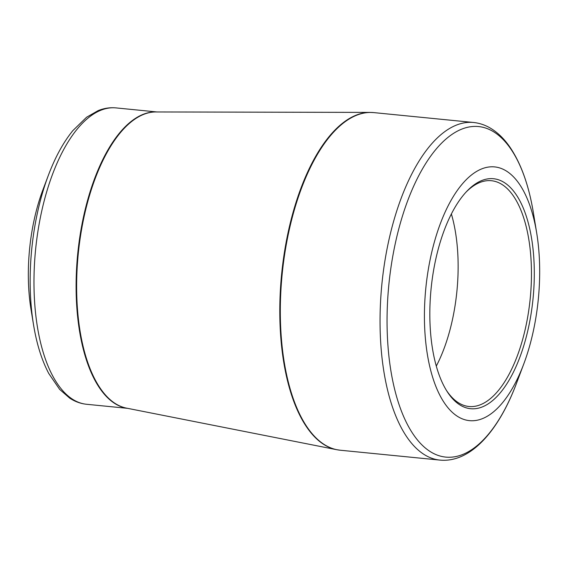 <?xml version="1.0" encoding="UTF-8"?>
<svg xmlns="http://www.w3.org/2000/svg" width="568" height="568" viewBox="0 0 568 568"><rect width="100%" height="100%" fill="white"/><g stroke="black" fill="none" stroke-linecap="round" stroke-linejoin="round"><path stroke-width="0.85" d="M448.223 393.17A115.552 51.212 -84.3 0 1 446.959 391.245A115.552 51.212 -84.3 0 1 431.091 288.75A115.552 51.212 -84.3 0 1 466.754 191.352A115.552 51.212 -84.3 0 1 533.203 296.986A115.552 51.212 -84.3 0 1 448.223 393.17M444.73 403.443A127.495 56.509 95.7 0 0 523.731 364.067A127.495 56.509 95.7 0 0 536.703 233.057A127.495 56.509 95.7 0 0 449.792 202.655A127.495 56.509 95.7 0 0 444.73 403.443M42.912 189.811A116.603 51.681 95.7 0 0 31.048 309.638L33.54 324.825A145.408 64.447 -84.3 0 1 48.337 175.405L42.912 189.811M436.302 366.076A113.444 50.282 95.7 0 0 451.368 213.944M446.341 390.251A113.444 50.282 95.7 0 0 446.966 391.175A113.444 50.282 95.7 0 0 468.998 406.503A113.444 50.282 95.7 0 0 530.214 298.562A113.444 50.282 95.7 0 0 491.355 180.716A113.444 50.282 95.7 0 0 465.952 192.211M536.703 233.057L533.366 212.68A166.126 73.634 95.7 0 0 510.795 148.951A166.126 73.634 95.7 0 0 404.963 208.342A166.126 73.634 95.7 0 0 413.518 434.697A166.126 73.634 95.7 0 0 516.461 383.393L523.731 364.067M473.449 122.475L373.723 112.599A169.64 75.189 95.7 0 0 282.182 274.003A169.64 75.189 95.7 0 0 340.289 450.225L440.015 460.101A169.64 75.189 -84.3 0 1 381.909 283.879A169.64 75.189 -84.3 0 1 473.449 122.475C479.136 123.057 484.568 124.818 489.744 127.757C497.405 132.174 504.206 138.741 510.142 147.46C521.161 163.854 528.9 185.594 533.366 212.68M100.351 388.413A148.944 66.016 95.7 0 0 126.479 408.122L336.561 449.671A169.612 75.175 -84.3 0 1 306.805 427.235A169.612 75.175 -84.3 0 1 287.138 237.133A169.612 75.175 -84.3 0 1 369.953 112.407L155.802 111.953A148.944 66.016 95.7 0 0 83.084 221.477A148.944 66.016 95.7 0 0 100.351 388.413M156.953 111.96L115.964 107.899A148.915 66.002 95.7 0 0 41.052 214.2A148.915 66.002 95.7 0 0 57.688 384.167A148.915 66.002 95.7 0 0 86.613 404.281L127.608 408.342M127.168 408.257A148.915 66.002 -84.3 0 1 99.819 388.334A148.915 66.002 -84.3 0 1 82.822 220.086A148.915 66.002 -84.3 0 1 156.505 111.96M86.613 404.281C80.606 403.656 74.948 401.597 69.651 398.097L59.633 389.364L48.791 373.538C41.769 360.211 36.686 343.974 33.54 324.825M115.964 107.899C109.951 107.331 104.001 108.247 98.115 110.639L86.577 117.242L72.839 130.633C63.339 142.319 55.174 157.244 48.337 175.405M336.561 449.671L340.289 450.225M373.723 112.599L369.953 112.407M440.015 460.101C470.197 462.948 498.427 431.552 516.461 383.393"/></g></svg>
